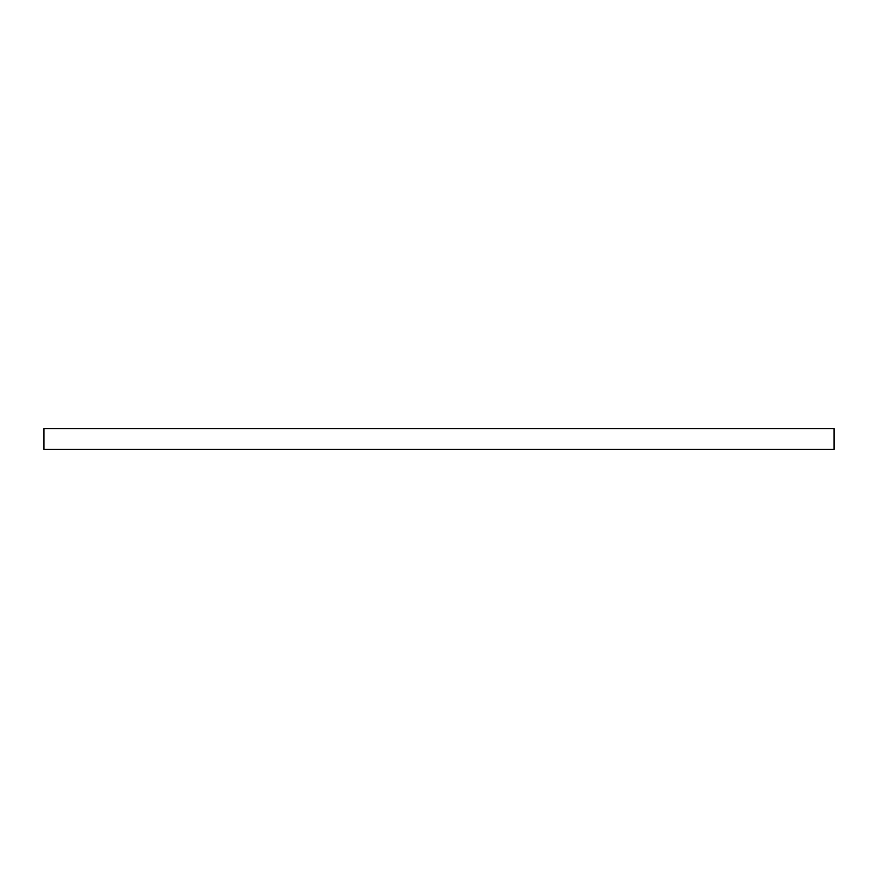 <?xml version="1.0" encoding="UTF-8"?>
<svg xmlns="http://www.w3.org/2000/svg" width="878" height="878" viewBox="0 0 878 878"><rect width="100%" height="100%" fill="white"/><g stroke="black" fill="none" stroke-linecap="round" stroke-linejoin="round"><path stroke-width="1.32" d="M834.1 428.607L834.1 449.393L43.9 449.393L43.9 428.607L834.1 428.607"/></g></svg>
